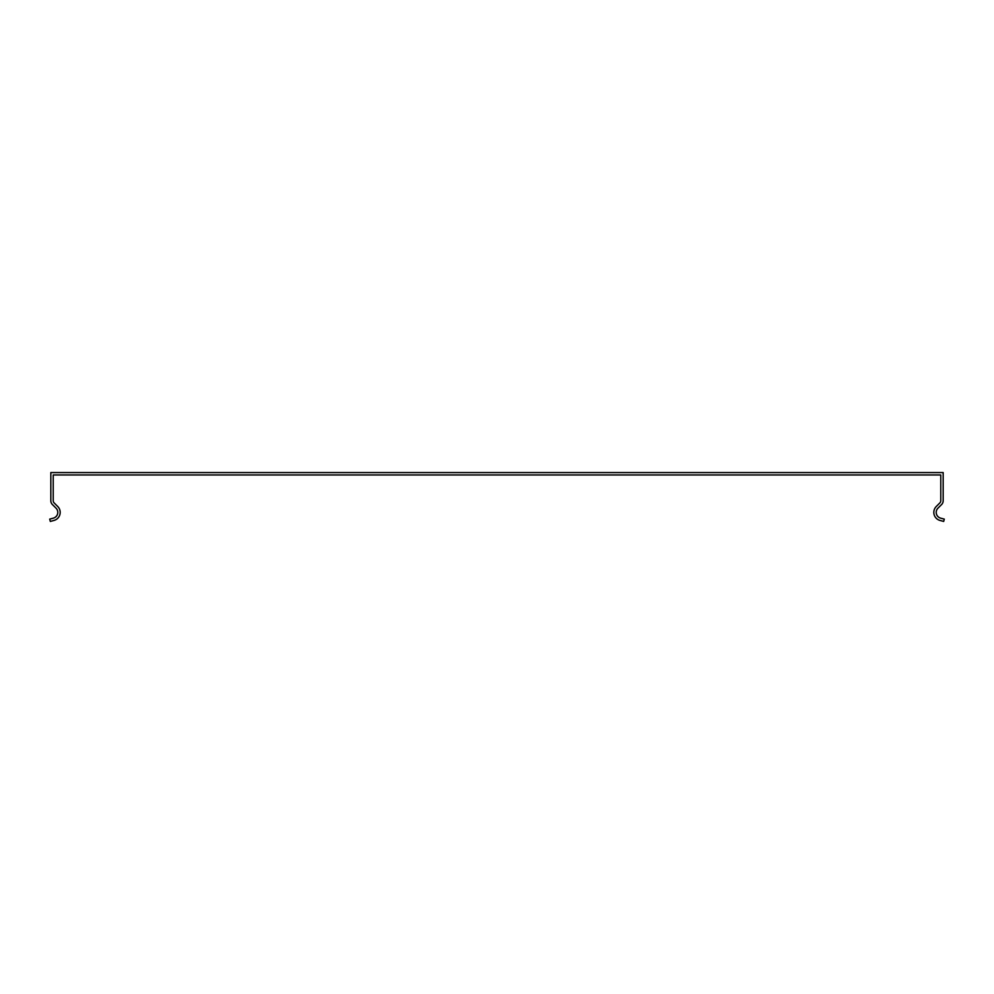 <?xml version="1.0" encoding="UTF-8"?>
<svg xmlns="http://www.w3.org/2000/svg" width="994" height="994" viewBox="0 0 994 994"><rect width="100%" height="100%" fill="white"/><g stroke="black" fill="none" stroke-linecap="round" stroke-linejoin="round"><path stroke-width="1.49" d="M940.784 477.928L940.784 500.74A2.97 2.97 -0.4 0 1 939.914 502.852L936.261 506.505A8.325 8.325 -74 0 0 940.001 520.434L943.679 521.428L944.3 519.129L940.61 518.135A5.952 5.952 106 0 1 937.951 508.182L941.604 504.53A5.355 5.355 179.6 0 0 943.169 500.74L943.169 472.572L50.831 472.572L50.831 500.74A5.355 5.355 0 0 0 52.396 504.53L56.049 508.182A5.952 5.952 0 0 1 53.39 518.135L49.7 519.129L50.321 521.428L53.999 520.434A8.325 8.325 0 0 0 57.739 506.505L54.086 502.852A2.97 2.97 0 0 1 53.216 500.74L53.216 474.958L940.784 474.958L940.784 477.928"/></g></svg>
